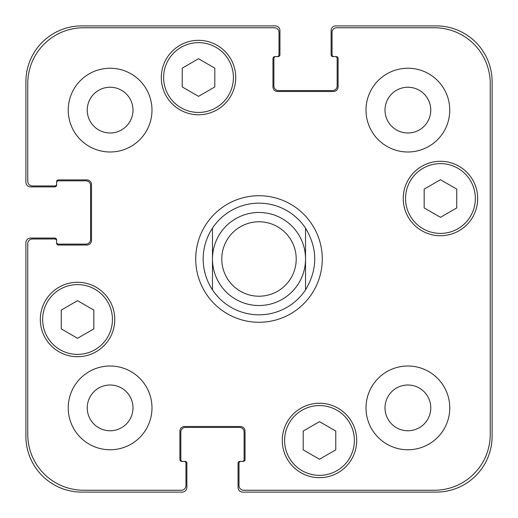 <?xml version="1.0" encoding="UTF-8"?>
<svg xmlns="http://www.w3.org/2000/svg" width="518" height="518" viewBox="0 0 518 518"><rect width="100%" height="100%" fill="white"/><g stroke="black" fill="none" stroke-linecap="round" stroke-linejoin="round"><path stroke-width="0.78" d="M305.529 228.14L305.529 289.86L305.529 228.14C317.825 248.711 317.825 269.289 305.529 289.86A55.834 55.834 0 0 1 212.471 289.86L212.471 228.14L212.471 289.86C206.352 280.484 203.25 270.195 203.166 259C203.25 247.805 206.352 237.516 212.471 228.14A55.834 55.834 0 0 1 305.529 228.14M195.726 259A63.274 63.274 0 0 1 290.637 204.202A63.274 63.274 0 0 1 290.637 313.798A63.274 63.274 0 0 1 195.726 259M212.471 259A46.529 46.529 0 0 0 282.265 299.294A46.529 46.529 0 0 0 282.265 218.706A46.529 46.529 0 0 0 212.471 259M221.775 259A37.225 37.225 0 0 0 277.609 291.233A37.225 37.225 0 0 0 277.609 226.767A37.225 37.225 0 0 0 221.775 259M335.768 449.857L319.483 459.259L303.198 449.857L303.198 431.054L319.483 421.652L335.768 431.054L335.768 449.857M93.829 328.885L77.545 338.286L61.26 328.885L61.26 310.081L77.545 300.68L93.829 310.081L93.829 328.885M214.802 86.946L198.517 96.348L182.232 86.946L182.232 68.143L198.517 58.741L214.802 68.143L214.802 86.946M456.74 207.919L440.455 217.32L424.171 207.919L424.171 189.115L440.455 179.714L456.74 189.115L456.74 207.919M233.411 77.545A34.894 34.894 0 0 0 181.067 47.326A34.894 34.894 0 0 0 181.067 107.763A34.894 34.894 0 0 0 233.411 77.545M235.735 77.545A37.225 37.225 0 0 1 179.901 109.777A37.225 37.225 0 0 1 179.901 45.312A37.225 37.225 0 0 1 235.735 77.545M112.438 319.483A34.894 34.894 0 0 0 60.094 289.264A34.894 34.894 0 0 0 60.094 349.708A34.894 34.894 0 0 0 112.438 319.483M114.769 319.483A37.225 37.225 0 0 1 58.935 351.722A37.225 37.225 0 0 1 58.935 287.25A37.225 37.225 0 0 1 114.769 319.483M354.383 440.455A34.894 34.894 0 0 0 302.039 410.237A34.894 34.894 0 0 0 302.039 470.674A34.894 34.894 0 0 0 354.383 440.455M356.708 440.455A37.225 37.225 0 0 1 300.874 472.688A37.225 37.225 0 0 1 300.874 408.223A37.225 37.225 0 0 1 356.708 440.455M475.349 198.517A34.894 34.894 0 0 0 423.005 168.292A34.894 34.894 0 0 0 423.005 228.736A34.894 34.894 0 0 0 475.349 198.517M477.674 198.517A37.225 37.225 0 0 1 421.846 230.75A37.225 37.225 0 0 1 421.846 166.278A37.225 37.225 0 0 1 477.674 198.517M243.648 490.242A4.656 4.656 0 0 1 238.992 485.586L238.992 463.254A1.858 1.858 0 0 1 240.857 461.389L243.182 461.389A1.858 1.858 0 0 0 245.04 459.531L245.04 431.151A4.656 4.656 0 0 0 240.391 426.495L184.557 426.495A4.656 4.656 0 0 0 179.901 431.151L179.901 459.531A1.858 1.858 0 0 0 181.766 461.389L184.091 461.389A1.858 1.858 0 0 1 185.956 463.254L185.956 485.586A4.656 4.656 0 0 1 181.3 490.242L83.592 490.242A55.834 55.834 0 0 1 27.758 434.408L27.758 243.648A4.656 4.656 0 0 1 32.414 238.992L54.746 238.992A1.858 1.858 0 0 1 56.611 240.857L56.611 243.182A1.858 1.858 0 0 0 58.469 245.04L86.849 245.04A4.656 4.656 0 0 0 91.505 240.391L91.505 184.557A4.656 4.656 0 0 0 86.849 179.901L58.469 179.901A1.858 1.858 0 0 0 56.611 181.766L56.611 184.091A1.858 1.858 0 0 1 54.746 185.956L32.414 185.956A4.656 4.656 0 0 1 27.758 181.3L27.758 83.592A55.834 55.834 0 0 1 83.592 27.758L274.352 27.758A4.656 4.656 0 0 1 279.008 32.414L279.008 54.746A1.858 1.858 0 0 1 277.143 56.611L274.818 56.611A1.858 1.858 0 0 0 272.96 58.469L272.96 86.849A4.656 4.656 0 0 0 277.609 91.505L333.443 91.505A4.656 4.656 0 0 0 338.099 86.849L338.099 58.469A1.858 1.858 0 0 0 336.234 56.611L333.909 56.611A1.858 1.858 0 0 1 332.044 54.746L332.044 32.414A4.656 4.656 0 0 1 336.7 27.758L434.408 27.758A55.834 55.834 0 0 1 490.242 83.592L490.242 434.408A55.834 55.834 0 0 1 434.408 490.242L243.648 490.242M151.988 110.114A41.874 41.874 0 0 1 89.174 146.38A41.874 41.874 0 0 1 89.174 73.847A41.874 41.874 0 0 1 151.988 110.114M151.988 407.886A41.874 41.874 0 0 1 89.174 444.153A41.874 41.874 0 0 1 89.174 371.62A41.874 41.874 0 0 1 151.988 407.886M449.76 407.886A41.874 41.874 0 0 1 386.946 444.153A41.874 41.874 0 0 1 386.946 371.62A41.874 41.874 0 0 1 449.76 407.886M449.76 110.114A41.874 41.874 0 0 1 386.946 146.38A41.874 41.874 0 0 1 386.946 73.847A41.874 41.874 0 0 1 449.76 110.114M87.238 110.114A22.876 22.876 0 0 0 121.555 129.927A22.876 22.876 0 0 0 121.555 90.3A22.876 22.876 0 0 0 87.238 110.114M87.238 407.886A22.876 22.876 0 0 0 121.555 427.7A22.876 22.876 0 0 0 121.555 388.073A22.876 22.876 0 0 0 87.238 407.886M385.01 407.886A22.876 22.876 0 0 0 419.327 427.7A22.876 22.876 0 0 0 419.327 388.073A22.876 22.876 0 0 0 385.01 407.886M385.01 110.114A22.876 22.876 0 0 0 419.327 129.927A22.876 22.876 0 0 0 419.327 90.3A22.876 22.876 0 0 0 385.01 110.114M333.909 56.611L332.977 56.611A1.858 1.858 0 0 1 331.119 54.746L331.119 30.556A4.656 4.656 0 0 1 335.768 25.9L436.266 25.9A55.834 55.834 0 0 1 492.1 81.734L492.1 436.266A55.834 55.834 0 0 1 436.266 492.1L242.715 492.1A4.656 4.656 0 0 1 238.06 487.444L238.06 463.254A1.858 1.858 0 0 1 239.925 461.389L240.857 461.389M275.751 56.611A1.858 1.858 0 0 0 273.886 58.469L273.886 85.917A4.656 4.656 0 0 0 278.542 90.572L332.511 90.572A4.656 4.656 0 0 0 337.166 85.917L337.166 58.469A1.858 1.858 0 0 0 335.301 56.611M242.249 461.389A1.858 1.858 0 0 0 244.114 459.531L244.114 432.083A4.656 4.656 0 0 0 239.458 427.428L185.489 427.428A4.656 4.656 0 0 0 180.834 432.083L180.834 459.531A1.858 1.858 0 0 0 182.699 461.389M56.611 184.091L56.611 185.023A1.858 1.858 0 0 1 54.746 186.881L30.556 186.881A4.656 4.656 0 0 1 25.9 182.232L25.9 81.734A55.834 55.834 0 0 1 81.734 25.9L275.285 25.9A4.656 4.656 0 0 1 279.94 30.556L279.94 54.746A1.858 1.858 0 0 1 278.075 56.611L277.143 56.611M184.091 461.389L185.023 461.389A1.858 1.858 0 0 1 186.881 463.254L186.881 487.444A4.656 4.656 0 0 1 182.232 492.1L81.734 492.1A55.834 55.834 0 0 1 25.9 436.266L25.9 242.715A4.656 4.656 0 0 1 30.556 238.06L54.746 238.06A1.858 1.858 0 0 1 56.611 239.925L56.611 240.857M56.611 242.249A1.858 1.858 0 0 0 58.469 244.114L85.917 244.114A4.656 4.656 0 0 0 90.572 239.458L90.572 185.489A4.656 4.656 0 0 0 85.917 180.834L58.469 180.834A1.858 1.858 0 0 0 56.611 182.699"/></g></svg>
